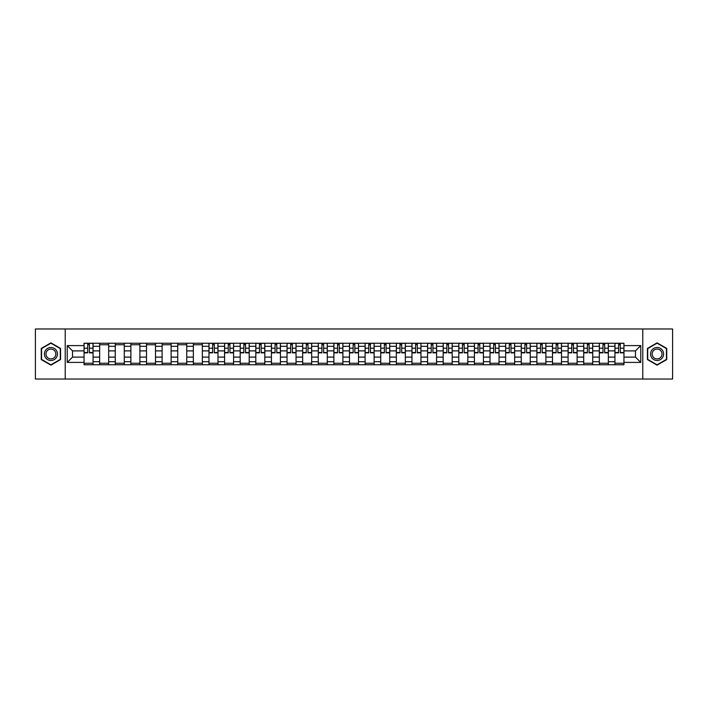 <?xml version="1.0" encoding="UTF-8"?>
<svg xmlns="http://www.w3.org/2000/svg" width="708" height="708" viewBox="0 0 708 708"><rect width="100%" height="100%" fill="white"/><g stroke="black" fill="none" stroke-linecap="round" stroke-linejoin="round"><path stroke-width="1.06" d="M642.775 379.028L672.6 379.028L672.6 328.972L35.4 328.972L35.4 379.028L642.775 379.028L642.775 328.972M99.66 364.762L99.66 346.292L93.058 346.292L93.058 364.762M93.058 346.292L93.058 343.238M99.66 346.292L99.66 343.238M108.669 343.238L108.669 364.762M115.271 364.762L115.271 343.238M124.281 343.238L124.281 364.762M130.892 364.762L130.892 343.238M139.901 343.238L139.901 364.762M146.503 364.762L146.503 343.238M155.512 343.238L155.512 364.762M162.123 364.762L162.123 343.238M171.124 343.238L171.124 364.762M177.735 364.762L177.735 343.238M186.744 343.238L186.744 364.762M193.346 364.762L193.346 343.238M202.355 343.238L202.355 364.762M208.966 364.762L208.966 343.238M217.976 343.238L217.976 364.762M224.578 364.762L224.578 343.238M233.587 343.238L233.587 364.762M240.189 364.762L240.189 343.238M249.198 343.238L249.198 364.762M255.809 364.762L255.809 343.238M264.819 343.238L264.819 364.762M271.421 364.762L271.421 343.238M280.43 343.238L280.43 364.762M287.041 364.762L287.041 343.238M296.041 343.238L296.041 364.762M302.652 364.762L302.652 343.238M311.662 343.238L311.662 364.762M318.264 364.762L318.264 343.238M327.273 343.238L327.273 364.762M333.884 364.762L333.884 343.238M342.893 343.238L342.893 364.762M349.495 364.762L349.495 343.238M358.505 343.238L358.505 364.762M365.107 364.762L365.107 343.238M374.116 343.238L374.116 364.762M380.727 364.762L380.727 343.238M389.736 343.238L389.736 364.762M396.338 364.762L396.338 343.238M405.348 343.238L405.348 364.762M411.959 364.762L411.959 343.238M420.959 343.238L420.959 364.762M427.57 364.762L427.57 343.238M436.579 343.238L436.579 364.762M443.181 364.762L443.181 343.238M452.191 343.238L452.191 364.762M458.802 364.762L458.802 343.238M467.811 343.238L467.811 364.762M474.413 364.762L474.413 343.238M483.422 343.238L483.422 364.762M490.025 364.762L490.025 343.238M499.034 343.238L499.034 364.762M505.645 364.762L505.645 343.238M514.654 343.238L514.654 364.762M521.256 364.762L521.256 343.238M530.265 343.238L530.265 364.762M536.876 364.762L536.876 343.238M545.877 343.238L545.877 364.762M552.488 364.762L552.488 343.238M561.497 343.238L561.497 364.762M568.099 364.762L568.099 343.238M577.109 343.238L577.109 364.762M583.719 364.762L583.719 343.238M592.729 343.238L592.729 364.762M599.331 364.762L599.331 343.238M608.34 343.238L608.34 364.762M614.942 364.762L614.942 343.238M614.942 357.106L608.34 357.106M599.331 357.106L592.729 357.106M583.719 357.106L577.109 357.106M568.099 357.106L561.497 357.106M552.488 357.106L545.877 357.106M536.876 357.106L530.265 357.106M521.256 357.106L514.654 357.106M505.645 357.106L499.034 357.106M490.025 357.106L483.422 357.106M474.413 357.106L467.811 357.106M458.802 357.106L452.191 357.106M443.181 357.106L436.579 357.106M427.57 357.106L420.959 357.106M411.959 357.106L405.348 357.106M396.338 357.106L389.736 357.106M380.727 357.106L374.116 357.106M365.107 357.106L358.505 357.106M349.495 357.106L342.893 357.106M333.884 357.106L327.273 357.106M318.264 357.106L311.662 357.106M302.652 357.106L296.041 357.106M287.041 357.106L280.43 357.106M271.421 357.106L264.819 357.106M255.809 357.106L249.198 357.106M240.189 357.106L233.587 357.106M224.578 357.106L217.976 357.106M208.966 357.106L202.355 357.106M193.346 357.106L186.744 357.106M177.735 357.106L171.124 357.106M162.123 357.106L155.512 357.106M146.503 357.106L139.901 357.106M130.892 357.106L124.281 357.106M115.271 357.106L108.669 357.106M99.66 357.106L93.058 357.106M614.942 350.894L608.34 350.894M599.331 350.894L592.729 350.894M583.719 350.894L577.109 350.894M568.099 350.894L561.497 350.894M552.488 350.894L545.877 350.894M536.876 350.894L530.265 350.894M521.256 350.894L514.654 350.894M505.645 350.894L499.034 350.894M490.025 350.894L483.422 350.894M474.413 350.894L467.811 350.894M458.802 350.894L452.191 350.894M443.181 350.894L436.579 350.894M427.57 350.894L420.959 350.894M411.959 350.894L405.348 350.894M396.338 350.894L389.736 350.894M380.727 350.894L374.116 350.894M365.107 350.894L358.505 350.894M349.495 350.894L342.893 350.894M333.884 350.894L327.273 350.894M318.264 350.894L311.662 350.894M302.652 350.894L296.041 350.894M287.041 350.894L280.43 350.894M271.421 350.894L264.819 350.894M255.809 350.894L249.198 350.894M240.189 350.894L233.587 350.894M224.578 350.894L217.976 350.894M208.966 350.894L202.355 350.894M193.346 350.894L186.744 350.894M177.735 350.894L171.124 350.894M162.123 350.894L155.512 350.894M146.503 350.894L139.901 350.894M130.892 350.894L124.281 350.894M115.271 350.894L108.669 350.894M99.66 350.894L93.058 350.894M72.535 357.106L84.048 357.106L84.048 350.894L72.535 350.894L72.535 357.106L67.233 362.408L67.233 345.593L84.048 345.593L84.048 350.894M623.952 350.894L623.952 357.106L635.465 357.106L635.465 350.894L623.952 350.894L623.952 343.238L84.048 343.238L84.048 345.593M623.952 345.593L640.767 345.593L640.767 362.408L623.952 362.408L623.952 357.106M84.048 357.106L84.048 364.762L623.952 364.762L623.952 362.408M84.048 362.408L67.233 362.408M65.225 379.028L65.225 328.972M60.569 348.424L50.914 342.849L41.259 348.424L41.259 359.576L50.914 365.151L60.569 359.576L60.569 348.424M666.741 348.424L657.086 342.849L647.431 348.424L647.431 359.576L657.086 365.151L666.741 359.576L666.741 348.424M93.058 363.257L84.048 363.257M87.703 344.743L89.403 344.743M108.669 363.257L99.66 363.257M99.66 344.743L108.669 344.743M124.281 363.257L115.271 363.257M115.271 344.743L124.281 344.743M139.901 363.257L130.892 363.257M130.892 344.743L139.901 344.743M155.512 363.257L146.503 363.257M146.503 344.743L155.512 344.743M171.124 363.257L162.123 363.257M162.123 344.743L171.124 344.743M186.744 363.257L177.735 363.257M177.735 344.743L186.744 344.743M202.355 363.257L193.346 363.257M193.346 344.743L202.355 344.743M217.976 363.257L208.966 363.257M212.621 344.743L214.32 344.743M233.587 363.257L224.578 363.257M228.233 344.743L229.932 344.743M249.198 363.257L240.189 363.257M243.844 344.743L245.552 344.743M264.819 363.257L255.809 363.257M259.464 344.743L261.163 344.743M280.43 363.257L271.421 363.257M275.076 344.743L276.775 344.743M296.041 363.257L287.041 363.257M290.687 344.743L292.395 344.743M311.662 363.257L302.652 363.257M306.307 344.743L308.007 344.743M327.273 363.257L318.264 363.257M321.919 344.743L323.618 344.743M342.893 363.257L333.884 363.257M337.53 344.743L339.238 344.743M358.505 363.257L349.495 363.257M353.15 344.743L354.85 344.743M374.116 363.257L365.107 363.257M368.762 344.743L370.47 344.743M389.736 363.257L380.727 363.257M384.382 344.743L386.081 344.743M405.348 363.257L396.338 363.257M399.993 344.743L401.693 344.743M420.959 363.257L411.959 363.257M415.605 344.743L417.313 344.743M436.579 363.257L427.57 363.257M431.225 344.743L432.924 344.743M452.191 363.257L443.181 363.257M446.837 344.743L448.536 344.743M467.811 363.257L458.802 363.257M462.448 344.743L464.156 344.743M483.422 363.257L474.413 363.257M478.068 344.743L479.767 344.743M499.034 363.257L490.025 363.257M493.68 344.743L495.379 344.743M514.654 363.257L505.645 363.257M509.3 344.743L510.999 344.743M530.265 363.257L521.256 363.257M524.911 344.743L526.61 344.743M545.877 363.257L536.876 363.257M540.523 344.743L542.231 344.743M561.497 363.257L552.488 363.257M556.143 344.743L557.842 344.743M577.109 363.257L568.099 363.257M571.754 344.743L573.453 344.743M592.729 363.257L583.719 363.257M587.366 344.743L589.074 344.743M608.34 363.257L599.331 363.257M602.986 344.743L604.685 344.743M623.952 363.257L614.942 363.257M618.597 344.743L620.297 344.743M67.233 345.593L72.535 350.894M635.465 357.106L640.767 362.408M635.465 350.894L640.767 345.593M89.403 352.849L89.403 343.336L93.005 343.336L93.005 352.849L89.403 352.849M87.703 344.646L89.403 344.646M90.854 343.336L84.093 343.336L84.093 352.849L87.703 352.849L87.703 343.336L86.252 343.336M45.277 357.257A6.505 6.505 0 0 0 54.171 359.637A6.505 6.505 0 0 0 56.551 350.743A6.505 6.505 0 0 0 47.657 348.363A6.505 6.505 0 0 0 45.277 357.257M46.648 356.46A4.929 4.929 0 0 0 53.374 358.266A4.929 4.929 0 0 0 55.18 351.54A4.929 4.929 0 0 0 48.454 349.734A4.929 4.929 0 0 0 46.648 356.46M50.914 343.194L60.277 348.593L60.277 359.407L50.914 364.806L41.56 359.407L41.56 348.593L50.914 343.194M651.449 357.257A6.505 6.505 0 0 0 660.343 359.637A6.505 6.505 0 0 0 662.723 350.743A6.505 6.505 0 0 0 653.829 348.363A6.505 6.505 0 0 0 651.449 357.257M652.82 356.46A4.929 4.929 0 0 0 659.546 358.266A4.929 4.929 0 0 0 661.352 351.54A4.929 4.929 0 0 0 654.626 349.734A4.929 4.929 0 0 0 652.82 356.46M657.086 343.194L666.44 348.593L666.44 359.407L657.086 364.806L647.723 359.407L647.723 348.593L657.086 343.194M214.32 352.849L214.32 343.336L217.922 343.336L217.922 352.849L214.32 352.849M212.621 344.646L214.32 344.646M215.772 343.336L209.01 343.336L209.01 352.849L212.621 352.849L212.621 343.336L211.17 343.336M229.932 352.849L229.932 343.336L233.534 343.336L233.534 352.849L229.932 352.849M228.233 344.646L229.932 344.646M231.383 343.336L224.631 343.336L224.631 352.849L228.233 352.849L228.233 343.336L226.781 343.336M245.552 352.849L245.552 343.336L249.154 343.336L249.154 352.849L245.552 352.849M243.844 344.646L245.552 344.646M247.004 343.336L240.242 343.336L240.242 352.849L243.844 352.849L243.844 343.336L242.393 343.336M261.163 352.849L261.163 343.336L264.765 343.336L264.765 352.849L261.163 352.849M259.464 344.646L261.163 344.646M262.615 343.336L255.854 343.336L255.854 352.849L259.464 352.849L259.464 343.336L258.013 343.336M276.775 352.849L276.775 343.336L280.377 343.336L280.377 352.849L276.775 352.849M275.076 344.646L276.775 344.646M278.226 343.336L271.474 343.336L271.474 352.849L275.076 352.849L275.076 343.336L273.624 343.336M292.395 352.849L292.395 343.336L295.997 343.336L295.997 352.849L292.395 352.849M290.687 344.646L292.395 344.646M293.847 343.336L287.085 343.336L287.085 352.849L290.687 352.849L290.687 343.336L289.236 343.336M308.007 352.849L308.007 343.336L311.609 343.336L311.609 352.849L308.007 352.849M306.307 344.646L308.007 344.646M309.458 343.336L302.705 343.336L302.705 352.849L306.307 352.849L306.307 343.336L304.856 343.336M323.618 352.849L323.618 343.336L327.229 343.336L327.229 352.849L323.618 352.849M321.919 344.646L323.618 344.646M325.069 343.336L318.317 343.336L318.317 352.849L321.919 352.849L321.919 343.336L320.467 343.336M339.238 352.849L339.238 343.336L342.84 343.336L342.84 352.849L339.238 352.849M337.53 344.646L339.238 344.646M340.69 343.336L333.928 343.336L333.928 352.849L337.53 352.849L337.53 343.336L336.079 343.336M354.85 352.849L354.85 343.336L358.452 343.336L358.452 352.849L354.85 352.849M353.15 344.646L354.85 344.646M356.301 343.336L349.548 343.336L349.548 352.849L353.15 352.849L353.15 343.336L351.699 343.336M370.47 352.849L370.47 343.336L374.072 343.336L374.072 352.849L370.47 352.849M368.762 344.646L370.47 344.646M371.921 343.336L365.16 343.336L365.16 352.849L368.762 352.849L368.762 343.336L367.31 343.336M386.081 352.849L386.081 343.336L389.683 343.336L389.683 352.849L386.081 352.849M384.382 344.646L386.081 344.646M387.533 343.336L380.771 343.336L380.771 352.849L384.382 352.849L384.382 343.336L382.931 343.336M401.693 352.849L401.693 343.336L405.295 343.336L405.295 352.849L401.693 352.849M399.993 344.646L401.693 344.646M403.144 343.336L396.392 343.336L396.392 352.849L399.993 352.849L399.993 343.336L398.542 343.336M417.313 352.849L417.313 343.336L420.915 343.336L420.915 352.849L417.313 352.849M415.605 344.646L417.313 344.646M418.764 343.336L412.003 343.336L412.003 352.849L415.605 352.849L415.605 343.336L414.153 343.336M432.924 352.849L432.924 343.336L436.526 343.336L436.526 352.849L432.924 352.849M431.225 344.646L432.924 344.646M434.376 343.336L427.623 343.336L427.623 352.849L431.225 352.849L431.225 343.336L429.774 343.336M448.536 352.849L448.536 343.336L452.147 343.336L452.147 352.849L448.536 352.849M446.837 344.646L448.536 344.646M449.987 343.336L443.235 343.336L443.235 352.849L446.837 352.849L446.837 343.336L445.385 343.336M464.156 352.849L464.156 343.336L467.758 343.336L467.758 352.849L464.156 352.849M462.448 344.646L464.156 344.646M465.607 343.336L458.846 343.336L458.846 352.849L462.448 352.849L462.448 343.336L460.996 343.336M479.767 352.849L479.767 343.336L483.369 343.336L483.369 352.849L479.767 352.849M478.068 344.646L479.767 344.646M481.219 343.336L474.466 343.336L474.466 352.849L478.068 352.849L478.068 343.336L476.617 343.336M495.379 352.849L495.379 343.336L498.99 343.336L498.99 352.849L495.379 352.849M493.68 344.646L495.379 344.646M496.83 343.336L490.078 343.336L490.078 352.849L493.68 352.849L493.68 343.336L492.228 343.336M510.999 352.849L510.999 343.336L514.601 343.336L514.601 352.849L510.999 352.849M509.3 344.646L510.999 344.646M512.45 343.336L505.689 343.336L505.689 352.849L509.3 352.849L509.3 343.336L507.848 343.336M526.61 352.849L526.61 343.336L530.212 343.336L530.212 352.849L526.61 352.849M524.911 344.646L526.61 344.646M528.062 343.336L521.309 343.336L521.309 352.849L524.911 352.849L524.911 343.336L523.46 343.336M542.231 352.849L542.231 343.336L545.833 343.336L545.833 352.849L542.231 352.849M540.523 344.646L542.231 344.646M543.682 343.336L536.921 343.336L536.921 352.849L540.523 352.849L540.523 343.336L539.071 343.336M557.842 352.849L557.842 343.336L561.444 343.336L561.444 352.849L557.842 352.849M556.143 344.646L557.842 344.646M559.293 343.336L552.541 343.336L552.541 352.849L556.143 352.849L556.143 343.336L554.691 343.336M573.453 352.849L573.453 343.336L577.064 343.336L577.064 352.849L573.453 352.849M571.754 344.646L573.453 344.646M574.905 343.336L568.152 343.336L568.152 352.849L571.754 352.849L571.754 343.336L570.303 343.336M589.074 352.849L589.074 343.336L592.676 343.336L592.676 352.849L589.074 352.849M587.366 344.646L589.074 344.646M590.525 343.336L583.764 343.336L583.764 352.849L587.366 352.849L587.366 343.336L585.914 343.336M604.685 352.849L604.685 343.336L608.287 343.336L608.287 352.849L604.685 352.849M602.986 344.646L604.685 344.646M606.136 343.336L599.384 343.336L599.384 352.849L602.986 352.849L602.986 343.336L601.535 343.336M620.297 352.849L620.297 343.336L623.907 343.336L623.907 352.849L620.297 352.849M618.597 344.646L620.297 344.646M621.748 343.336L614.995 343.336L614.995 352.849L618.597 352.849L618.597 343.336L617.146 343.336M599.331 346.292L592.729 346.292M583.719 346.292L577.109 346.292M568.099 346.292L561.497 346.292M552.488 346.292L545.877 346.292M536.876 346.292L530.265 346.292M521.256 346.292L514.654 346.292M505.645 346.292L499.034 346.292M490.025 346.292L483.422 346.292M474.413 346.292L467.811 346.292M458.802 346.292L452.191 346.292M443.181 346.292L436.579 346.292M427.57 346.292L420.959 346.292M411.959 346.292L405.348 346.292M396.338 346.292L389.736 346.292M380.727 346.292L374.116 346.292M365.107 346.292L358.505 346.292M349.495 346.292L342.893 346.292M333.884 346.292L327.273 346.292M318.264 346.292L311.662 346.292M302.652 346.292L296.041 346.292M287.041 346.292L280.43 346.292M271.421 346.292L264.819 346.292M255.809 346.292L249.198 346.292M240.189 346.292L233.587 346.292M224.578 346.292L217.976 346.292M208.966 346.292L202.355 346.292M193.346 346.292L186.744 346.292M177.735 346.292L171.124 346.292M162.123 346.292L155.512 346.292M146.503 346.292L139.901 346.292M130.892 346.292L124.281 346.292M115.271 346.292L108.669 346.292M614.942 346.292L608.34 346.292M599.331 361.708L592.729 361.708M583.719 361.708L577.109 361.708M568.099 361.708L561.497 361.708M552.488 361.708L545.877 361.708M536.876 361.708L530.265 361.708M521.256 361.708L514.654 361.708M505.645 361.708L499.034 361.708M490.025 361.708L483.422 361.708M474.413 361.708L467.811 361.708M458.802 361.708L452.191 361.708M443.181 361.708L436.579 361.708M427.57 361.708L420.959 361.708M411.959 361.708L405.348 361.708M396.338 361.708L389.736 361.708M380.727 361.708L374.116 361.708M365.107 361.708L358.505 361.708M349.495 361.708L342.893 361.708M333.884 361.708L327.273 361.708M318.264 361.708L311.662 361.708M302.652 361.708L296.041 361.708M287.041 361.708L280.43 361.708M271.421 361.708L264.819 361.708M255.809 361.708L249.198 361.708M240.189 361.708L233.587 361.708M224.578 361.708L217.976 361.708M208.966 361.708L202.355 361.708M193.346 361.708L186.744 361.708M177.735 361.708L171.124 361.708M162.123 361.708L155.512 361.708M146.503 361.708L139.901 361.708M130.892 361.708L124.281 361.708M115.271 361.708L108.669 361.708M99.66 361.708L93.058 361.708M614.942 361.708L608.34 361.708M89.403 352.504L93.005 352.504M89.403 348.203L93.005 348.203M84.093 352.504L87.703 352.504M84.093 348.203L87.703 348.203M214.32 352.504L217.922 352.504M214.32 348.203L217.922 348.203M209.01 352.504L212.621 352.504M209.01 348.203L212.621 348.203M229.932 352.504L233.534 352.504M229.932 348.203L233.534 348.203M224.631 352.504L228.233 352.504M224.631 348.203L228.233 348.203M245.552 352.504L249.154 352.504M245.552 348.203L249.154 348.203M240.242 352.504L243.844 352.504M240.242 348.203L243.844 348.203M261.163 352.504L264.765 352.504M261.163 348.203L264.765 348.203M255.854 352.504L259.464 352.504M255.854 348.203L259.464 348.203M276.775 352.504L280.377 352.504M276.775 348.203L280.377 348.203M271.474 352.504L275.076 352.504M271.474 348.203L275.076 348.203M292.395 352.504L295.997 352.504M292.395 348.203L295.997 348.203M287.085 352.504L290.687 352.504M287.085 348.203L290.687 348.203M308.007 352.504L311.609 352.504M308.007 348.203L311.609 348.203M302.705 352.504L306.307 352.504M302.705 348.203L306.307 348.203M323.618 352.504L327.229 352.504M323.618 348.203L327.229 348.203M318.317 352.504L321.919 352.504M318.317 348.203L321.919 348.203M339.238 352.504L342.84 352.504M339.238 348.203L342.84 348.203M333.928 352.504L337.53 352.504M333.928 348.203L337.53 348.203M354.85 352.504L358.452 352.504M354.85 348.203L358.452 348.203M349.548 352.504L353.15 352.504M349.548 348.203L353.15 348.203M370.47 352.504L374.072 352.504M370.47 348.203L374.072 348.203M365.16 352.504L368.762 352.504M365.16 348.203L368.762 348.203M386.081 352.504L389.683 352.504M386.081 348.203L389.683 348.203M380.771 352.504L384.382 352.504M380.771 348.203L384.382 348.203M401.693 352.504L405.295 352.504M401.693 348.203L405.295 348.203M396.392 352.504L399.993 352.504M396.392 348.203L399.993 348.203M417.313 352.504L420.915 352.504M417.313 348.203L420.915 348.203M412.003 352.504L415.605 352.504M412.003 348.203L415.605 348.203M432.924 352.504L436.526 352.504M432.924 348.203L436.526 348.203M427.623 352.504L431.225 352.504M427.623 348.203L431.225 348.203M448.536 352.504L452.147 352.504M448.536 348.203L452.147 348.203M443.235 352.504L446.837 352.504M443.235 348.203L446.837 348.203M464.156 352.504L467.758 352.504M464.156 348.203L467.758 348.203M458.846 352.504L462.448 352.504M458.846 348.203L462.448 348.203M479.767 352.504L483.369 352.504M479.767 348.203L483.369 348.203M474.466 352.504L478.068 352.504M474.466 348.203L478.068 348.203M495.379 352.504L498.99 352.504M495.379 348.203L498.99 348.203M490.078 352.504L493.68 352.504M490.078 348.203L493.68 348.203M510.999 352.504L514.601 352.504M510.999 348.203L514.601 348.203M505.689 352.504L509.3 352.504M505.689 348.203L509.3 348.203M526.61 352.504L530.212 352.504M526.61 348.203L530.212 348.203M521.309 352.504L524.911 352.504M521.309 348.203L524.911 348.203M542.231 352.504L545.833 352.504M542.231 348.203L545.833 348.203M536.921 352.504L540.523 352.504M536.921 348.203L540.523 348.203M557.842 352.504L561.444 352.504M557.842 348.203L561.444 348.203M552.541 352.504L556.143 352.504M552.541 348.203L556.143 348.203M573.453 352.504L577.064 352.504M573.453 348.203L577.064 348.203M568.152 352.504L571.754 352.504M568.152 348.203L571.754 348.203M589.074 352.504L592.676 352.504M589.074 348.203L592.676 348.203M583.764 352.504L587.366 352.504M583.764 348.203L587.366 348.203M604.685 352.504L608.287 352.504M604.685 348.203L608.287 348.203M599.384 352.504L602.986 352.504M599.384 348.203L602.986 348.203M620.297 352.504L623.907 352.504M620.297 348.203L623.907 348.203M614.995 352.504L618.597 352.504M614.995 348.203L618.597 348.203"/></g></svg>
